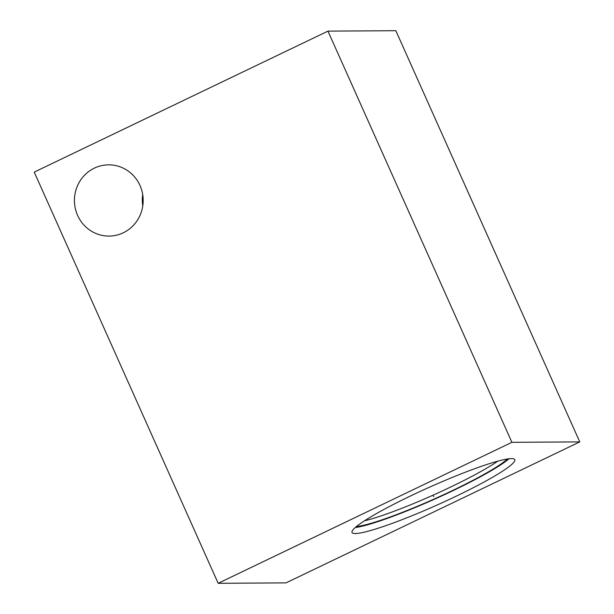 <?xml version="1.0" encoding="UTF-8"?>
<svg xmlns="http://www.w3.org/2000/svg" width="614" height="614" viewBox="0 0 614 614"><rect width="100%" height="100%" fill="white"/><g stroke="black" fill="none" stroke-linecap="round" stroke-linejoin="round"><path stroke-width="0.92" d="M218.162 583.3L286.04 582.87L579.769 441.888L395.838 30.7L327.96 31.13L34.23 172.112L218.162 583.3L511.899 442.318L327.96 31.13M142.701 194.584A35.62 34.376 -90.4 0 0 142.778 205.92M579.769 441.888L511.899 442.318M456.793 495.912A89.16 9.694 -24.1 0 1 352.029 532.461A89.16 9.694 -24.1 0 1 410.045 496.204A89.16 9.694 -24.1 0 1 514.801 459.656A89.16 9.694 -24.1 0 1 456.793 495.912M94.341 168.144A35.62 34.376 -90.4 0 0 75.261 208.238A35.62 34.376 -90.4 0 0 109.023 236.083A35.62 34.376 -90.4 0 0 123.26 232.79A35.62 34.376 -90.4 0 0 142.348 192.696A35.62 34.376 -90.4 0 0 108.578 164.844A35.62 34.376 -90.4 0 0 94.341 168.144M508.96 458.765A89.16 9.694 155.9 0 1 454.183 490.087A89.16 9.694 -24.1 0 1 355.26 527.526M507.402 458.988A86.467 9.402 155.9 0 1 453.477 490.087A86.467 9.402 -24.1 0 1 356.465 526.505M497.839 461.152A84.287 9.164 155.9 0 1 451.382 486.679A84.287 9.164 -24.1 0 1 364.455 520.818M433.162 495.498L433.668 496.619L433.162 495.498"/></g></svg>
